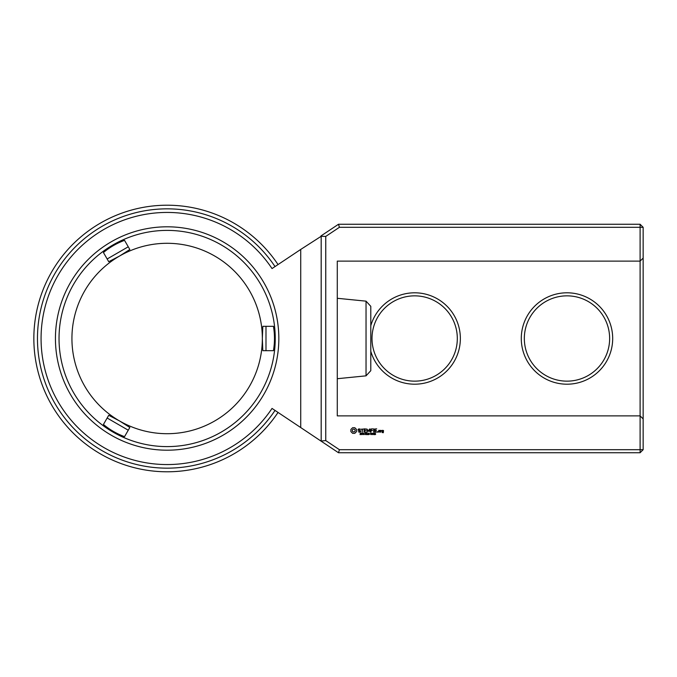 <?xml version="1.0" encoding="UTF-8"?>
<svg xmlns="http://www.w3.org/2000/svg" width="677" height="677" viewBox="0 0 677 677"><rect width="100%" height="100%" fill="white"/><g stroke="black" fill="none" stroke-linecap="round" stroke-linejoin="round"><path stroke-width="1.02" d="M300.723 427.559L272.027 408.426A126.066 126.066 0 0 1 41.069 338.5A126.066 126.066 0 0 1 272.027 268.574L300.723 249.441L300.723 427.559L338.5 452.744L339.422 449.697L325.755 440.583L320.949 441.04M278.035 264.563A133.284 133.284 0 0 0 33.85 338.5A133.284 133.284 0 0 0 278.035 412.437M325.755 440.583L325.755 236.417L339.422 227.303L640.103 227.303L640.103 224.256L643.15 227.303L640.103 227.303L640.103 261.119L337.281 261.119L337.281 415.881L640.103 415.881L640.103 452.744L338.5 452.744M275.023 266.577A129.671 129.671 0 0 0 37.463 338.5A129.671 129.671 0 0 0 275.023 410.423M321.186 440.71L321.186 236.29L300.723 249.441M167.134 226.803A111.697 111.697 0 0 0 55.438 338.5A111.697 111.697 0 0 0 167.134 450.197A111.697 111.697 0 0 0 278.831 338.5A111.697 111.697 0 0 0 167.134 226.803M643.15 227.303L643.15 258.072L640.103 261.119L640.103 415.881L643.15 418.928L643.15 449.697L339.422 449.697M643.15 449.697L640.103 452.744M325.755 236.417L321.186 236.29M361.061 433.957L360.985 434.541L359.961 434.558L360.934 434.245L360.139 433.212L361.078 433.195L360.181 433.508L361.061 433.957M362.423 433.356L361.467 434.651L361.467 433.119L362.423 433.356M363.904 433.119L363.904 434.651L362.931 433.28L362.737 434.651L362.737 433.119L363.718 434.363L363.904 433.119M364.903 433.881L364.268 434.067L364.903 433.881M366.443 433.119L366.443 434.651L366.24 433.898L365.47 433.898L365.267 434.651L365.267 433.119L365.47 433.72L366.443 433.119M367.823 434.465L366.849 434.651L366.849 433.119L367.052 434.465L367.823 434.465M369.227 433.5L368.982 434.524L368.026 434.651L368.026 433.119L369.227 433.5M370.243 433.881L369.6 434.067L370.243 433.881M371.47 433.28L371.072 434.676L370.666 433.28L371.47 433.28M372.807 433.28L372.409 434.676L372.003 433.28L372.807 433.28M374.144 433.28L373.746 434.676L373.34 433.28L374.144 433.28M375.617 434.473L374.576 434.651L375.337 433.517L374.618 433.178L375.549 433.508L374.787 434.473L375.617 434.473M377.749 431.571L377.749 432.197L377.749 431.571M380.076 432.019L380.076 430.521L378.798 430.335L378.621 432.019L380.076 432.019M380.592 430.335L380.592 432.197L380.779 431.266L381.87 430.75L380.592 430.335M382.234 430.335L382.048 431.444L383.14 431.621L383.14 432.341L382.234 432.019L382.048 432.527L383.326 432.705L383.512 430.521L382.234 430.335M352.641 427.703L350.889 429.446L350.889 431.596L352.641 433.348L354.79 433.348L356.542 431.596L356.542 429.446L354.79 427.703L352.641 427.703M358.158 429.32L358.158 430.284L360.257 431.029L359.758 431.833L358.328 431.808L359.868 432.197L360.629 431.757L360.629 430.767L358.531 430.022L359.038 429.226L360.469 429.252L358.945 428.854L358.158 429.32M361.129 429.226L362.06 429.226L362.246 432.197L362.432 429.226L363.541 429.04L361.129 429.226M364.209 428.854L364.031 432.019L366.062 432.197L364.404 431.833L364.404 430.707L365.885 430.521L364.404 430.335L364.404 429.226L366.257 429.04L364.209 428.854M369.6 428.947L368.432 430.902L366.926 429.04L367.112 432.197L367.298 429.726L368.432 431.452L369.574 429.717L369.938 432.002L369.6 428.947M372.739 428.854L370.708 429.04L370.894 432.197L371.081 430.716L372.562 430.521L371.081 430.344L371.081 429.226L372.739 428.854M373.696 428.854L373.696 432.197L373.696 428.854M376.717 428.854L374.686 429.04L374.863 432.197L376.911 432.011L375.058 431.833L375.058 430.707L376.539 430.521L375.058 430.335L375.058 429.226L376.717 428.854M320.949 235.96L338.5 224.256L339.422 227.303M59.034 338.5A108.1 108.1 0 0 0 221.184 432.121A108.1 108.1 0 0 0 221.184 244.879A108.1 108.1 0 0 0 59.034 338.5M643.15 418.928L643.15 258.072M640.103 224.256L338.5 224.256M119.533 256.05A95.203 95.203 0 0 0 119.533 420.95A95.203 95.203 0 0 0 262.337 338.5A95.203 95.203 0 0 0 119.533 256.05A95.203 95.203 0 0 0 119.533 420.95A95.203 95.203 0 0 0 262.337 338.5A95.203 95.203 0 0 0 119.533 256.05L129.84 249.525L128.258 246.792L107.152 258.978L108.726 261.711L119.533 256.05M129.84 427.475L119.533 420.95L108.726 415.289L107.152 418.022L128.258 430.208L129.84 427.475M128.258 430.208L124.534 436.657C116.808 433.788 109.776 429.726 103.429 424.471L107.152 418.022M107.152 258.978L103.429 252.529C109.776 247.274 116.808 243.212 124.534 240.343L128.258 246.792M262.837 326.314L262.337 338.5L262.837 350.686L265.993 350.686L265.993 326.314L262.837 326.314M265.993 326.314L273.44 326.314C274.82 334.438 274.82 342.562 273.44 350.686L265.993 350.686M609.638 338.5A42.651 42.651 0 0 1 545.662 375.439A42.651 42.651 0 0 1 545.662 301.561A42.651 42.651 0 0 1 609.638 338.5M457.313 338.5A42.651 42.651 0 0 1 393.337 375.439A42.651 42.651 0 0 1 393.337 301.561A42.651 42.651 0 0 1 457.313 338.5M370.793 325.705A45.697 45.697 0 0 1 460.36 338.5A45.697 45.697 0 0 1 370.793 351.295M612.685 338.5A45.697 45.697 0 0 1 544.139 378.079A45.697 45.697 0 0 1 544.139 298.921A45.697 45.697 0 0 1 612.685 338.5M366.037 301.155L370.793 306.326L370.793 370.674L366.037 375.845L366.037 301.155L337.281 298.286M362.263 433.585L361.67 433.288L361.67 433.898L362.263 433.585M369.1 433.881L368.229 433.288L368.229 434.473L369.1 433.881M371.326 434.346L370.911 433.297L370.81 434.346L371.326 434.346M372.663 434.346L372.248 433.297L372.147 434.346L372.663 434.346M374 434.346L373.586 433.297L373.484 434.346L374 434.346M378.993 430.707L379.704 430.707L379.704 431.833L378.993 431.833L378.993 430.707M382.42 430.707L383.14 430.707L383.14 431.249L382.42 431.249L382.42 430.707M353.716 429.032L354.773 429.472L355.205 430.521L354.773 431.579L353.716 432.019L352.658 431.579L352.218 430.521L352.658 429.472L353.716 429.032M366.037 375.845L337.281 378.714"/></g></svg>
